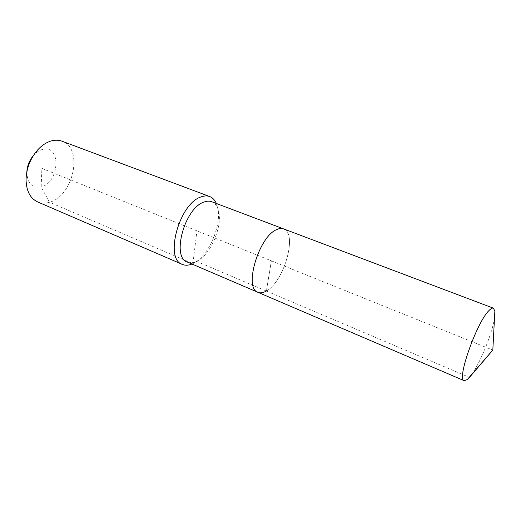 <?xml version="1.0" encoding="UTF-8"?>
<svg xmlns="http://www.w3.org/2000/svg" width="521" height="521" viewBox="0 0 521 521"><rect width="100%" height="100%" fill="white"/><g stroke="black" fill="none" stroke-linecap="round" stroke-linejoin="round"><path stroke-width="0.39" stroke-dasharray="2.6 1.95" d="M471.713 374.449C480.623 362.128 492.378 332.952 494.507 317.895M257.973 292.32C260.396 293.31 263.19 292.88 266.355 291.031C284.101 281.796 297.895 233.102 283.548 228.869C297.895 233.102 284.101 281.796 266.355 291.031L271.389 260.845L492.82 350.086M187.365 262.063C190.1 263.19 193.167 262.955 196.56 261.353L197.172 261.054C211.363 254.294 223.594 223.945 218.052 209.24C216.736 205.385 214.613 202.871 211.689 201.712M191.956 264.03L193.578 263.274C209.572 255.622 223.222 221.751 217.003 205.144L216.358 203.477M37.551 201.874C41.263 203.424 45.255 203.555 49.515 202.259C73.422 196.202 83.725 148.179 62.006 141.198M26.858 171.767L26.825 172.653C27.587 183.685 32.367 188.439 41.159 186.928C59.589 182.61 61.556 144.343 42.637 149.423C39.563 150.185 36.691 151.982 34.015 154.815L33.422 155.479M196.56 261.353L266.355 291.031L271.389 260.845L41.895 168.361L41.159 186.928L49.515 202.259L192.887 263.613L196.56 261.353M266.355 291.031L469.454 377.38M192.887 263.613L196.951 230.849M218.052 209.24L217.003 205.144M197.172 261.054L193.578 263.274M26.825 172.653L26.05 179.237M34.015 154.815L38.02 149.54"/><path stroke-width="0.78" d="M494.507 317.895L494.859 311.096L493.38 308.171C492.365 307.794 490.932 308.549 489.095 310.438C476.845 321.802 456.285 380.187 464.159 380.675L467.252 379.594L471.713 374.449M493.38 308.171L283.548 228.869C281.535 228.12 279.217 228.374 276.586 229.631C258.657 236.781 243.567 288.575 257.973 292.32L187.365 262.063C171.22 257.42 184.649 207.938 204.024 202.044C206.857 200.969 209.409 200.859 211.689 201.712L283.548 228.869C281.535 228.12 279.217 228.374 276.586 229.631C258.657 236.781 243.567 288.575 257.973 292.32C260.396 293.31 263.19 292.88 266.355 291.031M216.358 203.477C214.828 199.992 212.614 197.687 209.722 196.56C207.176 195.616 204.323 195.727 201.158 196.886C179.244 203.32 164.089 259.152 182.376 264.407C185.242 265.606 188.433 265.476 191.956 264.03M209.722 196.56L62.006 141.198C58.984 140.077 55.727 139.908 52.23 140.69C47.203 141.888 42.468 144.838 38.02 149.54C30.518 158.019 26.532 167.918 26.05 179.237C26.232 190.719 30.062 198.267 37.551 201.874L182.376 264.407M33.422 155.479C29.495 160.208 27.307 165.639 26.858 171.767M494.859 311.096L492.82 350.086L469.454 377.38M257.973 292.32L464.159 380.675M492.82 350.086L467.252 379.594"/></g></svg>
